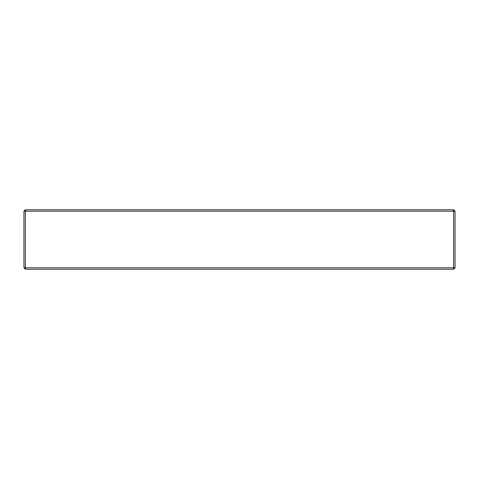<?xml version="1.0" encoding="UTF-8"?>
<svg xmlns="http://www.w3.org/2000/svg" width="479" height="479" viewBox="0 0 479 479"><rect width="100%" height="100%" fill="white"/><g stroke="black" fill="none" stroke-linecap="round" stroke-linejoin="round"><path stroke-width="0.72" d="M25.375 269.234L453.625 269.234L455.05 267.803L455.05 211.197L453.625 209.766L25.375 209.766L23.95 211.197L23.95 267.803L25.375 269.234L25.375 267.803L23.95 267.803M25.375 209.766L25.375 267.803L453.625 267.803L453.625 269.234M453.625 209.766L453.625 211.197L23.95 211.197M455.05 267.803L453.625 267.803L453.625 211.197L455.05 211.197"/></g></svg>
